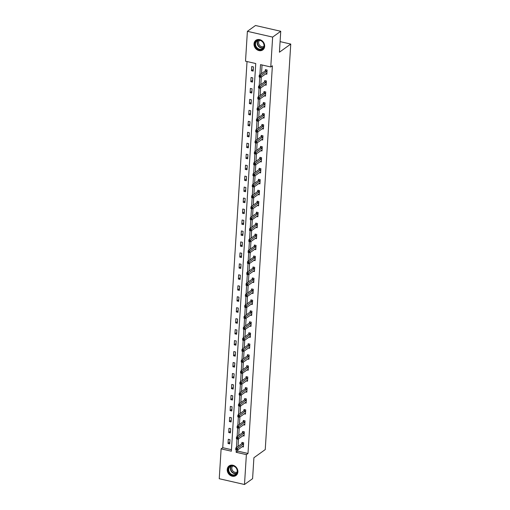 <?xml version="1.0" encoding="UTF-8"?>
<svg xmlns="http://www.w3.org/2000/svg" width="510" height="510" viewBox="0 0 510 510"><rect width="100%" height="100%" fill="white"/><g stroke="black" fill="none" stroke-linecap="round" stroke-linejoin="round"><path stroke-width="0.76" d="M264.658 46.321A5.903 5.017 54.3 0 1 262.784 49.897A5.903 5.017 54.3 0 1 256.932 49.674A5.903 5.017 54.3 0 1 254.012 43.886A5.903 5.017 54.3 0 1 255.886 40.316A5.903 5.017 54.3 0 1 261.732 40.539A5.903 5.017 54.3 0 1 264.658 46.321M237.877 471.935A5.903 5.017 54.3 0 1 236.002 475.511A5.903 5.017 54.3 0 1 230.157 475.288A5.903 5.017 54.3 0 1 227.23 469.5A5.903 5.017 54.3 0 1 229.111 465.93A5.903 5.017 54.3 0 1 234.957 466.153A5.903 5.017 54.3 0 1 237.877 471.935M247.395 31.327L255.491 25.5L280.742 31.276L279.423 52.218L290.757 44.064L265.245 449.578L253.91 457.731L252.59 478.673L244.494 484.5L219.243 478.724L221.123 448.857L231.362 451.197L255.752 63.533L245.514 61.194L247.395 31.327L272.646 37.096L270.765 66.969L260.527 64.63L259.89 74.76M247.038 61.544L222.742 447.691L221.123 448.857M290.757 44.064L280.086 41.622M222.742 447.691L231.457 449.686M229.736 443.872L229.997 439.658L228.295 439.263L228.027 443.483L229.736 443.872M230.424 432.907L230.686 428.693L228.984 428.304L228.716 432.518L230.424 432.907M231.113 421.942L231.381 417.728L229.672 417.339L229.404 421.553L231.113 421.942M231.801 410.983L232.069 406.763L230.361 406.374L230.099 410.588L231.801 410.983M232.49 400.018L232.758 395.798L231.049 395.409L230.788 399.63L232.49 400.018M233.185 389.053L233.446 384.84L231.744 384.444L231.476 388.665L233.185 389.053M233.873 378.089L234.135 373.875L232.433 373.486L232.165 377.7L233.873 378.089M234.562 367.123L234.829 362.91L233.121 362.521L232.853 366.735L234.562 367.123M235.25 356.165L235.518 351.945L233.809 351.556L233.548 355.77L235.25 356.165M235.939 345.2L236.206 340.98L234.498 340.591L234.237 344.811L235.939 345.2M236.634 334.235L236.895 330.021L235.193 329.626L234.925 333.846L236.634 334.235M237.322 323.27L237.583 319.056L235.881 318.667L235.614 322.881L237.322 323.27M238.011 312.311L238.278 308.091L236.57 307.702L236.302 311.916L238.011 312.311M238.699 301.346L238.967 297.126L237.258 296.737L236.997 300.957L238.699 301.346M239.388 290.381L239.655 286.167L237.947 285.772L237.685 289.992L239.388 290.381M240.083 279.416L240.344 275.202L238.642 274.813L238.374 279.027L240.083 279.416M240.771 268.451L241.032 264.237L239.33 263.849L239.062 268.062L240.771 268.451M241.459 257.493L241.727 253.272L240.019 252.883L239.751 257.097L241.459 257.493M242.148 246.528L242.416 242.307L240.707 241.918L240.446 246.139L242.148 246.528M242.837 235.563L243.104 231.349L241.396 230.953L241.134 235.174L242.837 235.563M243.531 224.598L243.793 220.384L242.091 219.995L241.823 224.209L243.531 224.598M244.22 213.633L244.481 209.419L242.779 209.03L242.511 213.244L244.22 213.633M244.908 202.674L245.176 198.454L243.468 198.065L243.2 202.279L244.908 202.674M245.597 191.709L245.865 187.489L244.156 187.1L243.895 191.32L245.597 191.709M246.285 180.744L246.553 176.53L244.845 176.135L244.583 180.355L246.285 180.744M246.98 169.779L247.242 165.565L245.54 165.176L245.272 169.39L246.98 169.779M247.669 158.82L247.93 154.6L246.228 154.211L245.96 158.425L247.669 158.82M248.357 147.855L248.625 143.635L246.916 143.246L246.649 147.466L248.357 147.855M249.046 136.89L249.313 132.67L247.605 132.281L247.344 136.501L249.046 136.89M249.734 125.925L250.002 121.711L248.293 121.323L248.032 125.536L249.734 125.925M250.429 114.96L250.69 110.746L248.988 110.358L248.721 114.571L250.429 114.96M251.118 104.002L251.379 99.781L249.677 99.393L249.409 103.606L251.118 104.002M251.806 93.037L252.074 88.816L250.365 88.428L250.098 92.648L251.806 93.037M252.495 82.072L252.762 77.858L251.054 77.463L250.792 81.683L252.495 82.072M253.183 71.107L253.451 66.893L251.742 66.504L251.481 70.718L253.183 71.107M237.838 449.807L237.756 451.127L247.994 453.466L272.385 65.803L270.765 66.969M262.051 64.974L261.509 73.593M261.292 77.042L260.82 84.558M260.604 88.007L260.132 95.517M259.915 98.972L259.443 106.482M259.227 109.937L258.748 117.447M258.532 120.895L258.06 128.412M257.843 131.861L257.372 139.377M257.155 142.825L256.683 150.335M256.466 153.791L255.994 161.3M255.778 164.755L255.3 172.265M255.083 175.714L254.611 183.23M254.394 186.679L253.923 194.189M253.706 197.644L253.234 205.154M253.017 208.609L252.546 216.119M252.329 219.568L251.851 227.084M251.634 230.533L251.162 238.049M250.945 241.498L250.474 249.007M250.257 252.463L249.785 259.972M249.569 263.428L249.097 270.938M248.88 274.386L248.402 281.902M248.185 285.351L247.713 292.867M247.497 296.316L247.025 303.826M246.808 307.281L246.336 314.791M246.12 318.246L245.648 325.756M245.431 329.205L244.953 336.721M244.736 340.17L244.264 347.68M244.048 351.135L243.576 358.645M243.359 362.1L242.887 369.61M242.671 373.059L242.199 380.575M241.982 384.024L241.504 391.54M241.287 394.989L240.816 402.498M240.599 405.954L240.127 413.463M239.91 416.919L239.439 424.428M239.222 427.877L238.75 435.393M238.533 438.842L238.055 446.358M242.142 446.709L243.385 446.996L243.646 442.776L241.944 442.387L241.867 443.522M242.837 435.744L244.073 436.031L244.341 431.811L242.632 431.422L242.562 432.563M243.525 424.785L244.762 425.066L245.029 420.852L243.321 420.457L243.251 421.598M244.213 413.82L245.45 414.101L245.718 409.887L244.009 409.498L243.939 410.633M244.902 402.855L246.145 403.136L246.406 398.922L244.698 398.533L244.628 399.668M245.59 391.89L246.834 392.177L247.095 387.957L245.393 387.568L245.316 388.703M246.285 380.925L247.522 381.212L247.79 376.992L246.081 376.603L246.011 377.744M246.974 369.967L248.211 370.247L248.478 366.033L246.77 365.638L246.7 366.779M247.662 359.002L248.899 359.282L249.167 355.068L247.458 354.679L247.388 355.814M248.351 348.037L249.594 348.324L249.855 344.103L248.147 343.714L248.077 344.849M249.039 337.072L250.282 337.359L250.544 333.138L248.842 332.75L248.765 333.891M249.734 326.113L250.971 326.394L251.239 322.18L249.53 321.784L249.46 322.926M250.423 315.148L251.659 315.429L251.927 311.215L250.219 310.826L250.149 311.961M251.111 304.183L252.348 304.464L252.616 300.25L250.907 299.861L250.837 300.996M251.8 293.218L253.043 293.505L253.304 289.285L251.596 288.896L251.526 290.031M252.488 282.253L253.731 282.54L253.993 278.32L252.291 277.931L252.214 279.072M253.183 271.294L254.42 271.575L254.688 267.361L252.979 266.966L252.909 268.107M253.872 260.329L255.108 260.61L255.376 256.396L253.668 256.007L253.597 257.142M254.56 249.364L255.797 249.645L256.065 245.431L254.356 245.042L254.286 246.177M255.249 238.399L256.492 238.686L256.753 234.466L255.045 234.077L254.974 235.212M255.937 227.434L257.18 227.721L257.442 223.501L255.739 223.112L255.663 224.253M256.632 216.476L257.869 216.756L258.137 212.542L256.428 212.147L256.358 213.288M257.32 205.511L258.557 205.791L258.825 201.577L257.116 201.189L257.046 202.323M258.009 194.546L259.246 194.833L259.513 190.612L257.805 190.224L257.735 191.358M258.697 183.581L259.934 183.868L260.202 179.648L258.493 179.259L258.423 180.4M259.386 172.622L260.629 172.903L260.89 168.683L259.188 168.294L259.112 169.435M260.081 161.657L261.318 161.938L261.585 157.724L259.877 157.329L259.807 158.47M260.769 150.692L262.006 150.973L262.274 146.759L260.565 146.37L260.495 147.505M261.458 139.727L262.695 140.014L262.962 135.794L261.254 135.405L261.184 136.54M262.146 128.762L263.383 129.049L263.651 124.829L261.942 124.44L261.872 125.581M262.835 117.804L264.078 118.084L264.339 113.87L262.637 113.475L262.561 114.616M263.53 106.839L264.766 107.119L265.034 102.905L263.326 102.516L263.256 103.651M264.218 95.874L265.455 96.154L265.723 91.94L264.014 91.551L263.944 92.686M264.907 84.909L266.144 85.195L266.411 80.975L264.703 80.586L264.633 81.721M265.595 73.944L266.832 74.23L267.1 70.01L265.391 69.621L265.321 70.762M280.742 31.276L272.646 37.096M247.994 453.466L246.375 454.633L244.494 484.5M236.289 449.871L236.136 452.287L246.375 454.633M259.743 77.106L259.201 85.718M259.055 88.071L258.513 96.683M258.366 99.036L257.824 107.648M257.671 110.001L257.129 118.613M256.983 120.959L256.441 129.572M256.294 131.924L255.752 140.537M255.606 142.889L255.064 151.502M254.917 153.854L254.375 162.467M254.222 164.819L253.68 173.432M253.534 175.778L252.992 184.391M252.845 186.743L252.303 195.355M252.157 197.708L251.615 206.32M251.468 208.673L250.926 217.285M250.773 219.638L250.231 228.25M250.085 230.596L249.543 239.209M249.396 241.561L248.855 250.174M248.708 252.526L248.166 261.139M248.019 263.491L247.477 272.104M247.324 274.45L246.783 283.063M246.636 285.415L246.094 294.028M245.947 296.38L245.406 304.993M245.259 307.345L244.717 315.958M244.57 318.31L244.029 326.923M243.876 329.269L243.334 337.881M243.187 340.234L242.645 348.846M242.499 351.199L241.957 359.811M241.81 362.164L241.268 370.776M241.122 373.129L240.58 381.741M240.427 384.087L239.885 392.7M239.738 395.052L239.196 403.665M239.05 406.017L238.508 414.63M238.361 416.982L237.819 425.595M237.673 427.947L237.131 436.554M236.978 438.906L236.436 447.519M237.756 451.127L236.136 452.287M229.838 442.176L228.027 443.483M230.533 431.211L228.716 432.518M231.221 420.253L229.404 421.553M231.91 409.288L230.099 410.588M232.598 398.323L230.788 399.63M233.287 387.358L231.476 388.665M233.982 376.393L232.165 377.7M234.67 365.434L232.853 366.735M235.359 354.469L233.548 355.77M236.047 343.504L234.237 344.811M236.736 332.539L234.925 333.846M237.43 321.58L235.614 322.881M238.119 310.615L236.302 311.916M238.808 299.65L236.997 300.957M239.496 288.685L237.685 289.992M240.184 277.72L238.374 279.027M240.879 266.762L239.062 268.062M241.568 255.797L239.751 257.097M242.256 244.832L240.446 246.139M242.945 233.867L241.134 235.174M243.633 222.902L241.823 224.209M244.328 211.943L242.511 213.244M245.017 200.978L243.2 202.279M245.705 190.013L243.895 191.32M246.394 179.048L244.583 180.355M247.082 168.09L245.272 169.39M247.777 157.125L245.96 158.425M248.466 146.16L246.649 147.466M249.154 135.195L247.344 136.501M249.843 124.23L248.032 125.536M250.531 113.271L248.721 114.571M251.226 102.306L249.409 103.606M251.915 91.341L250.098 92.648M252.603 80.376L250.792 81.683M253.291 69.411L251.481 70.718M236.544 449.081L235.862 448.928L235.818 449.629L236.5 449.782L236.544 449.081L237.507 448.366L237.399 450.126L235.69 449.737L235.805 447.978L237.507 448.366L243.576 443.917M243.455 445.855L237.399 450.126L236.5 449.782M235.862 448.928L235.805 447.978L241.695 443.738L242.537 442.521M230.769 465.898A5.106 4.341 54.3 0 1 236.952 469.072A5.106 4.341 54.3 0 1 234.861 475.167A5.106 4.341 54.3 0 1 228.678 471.992A5.106 4.341 54.3 0 1 230.769 465.898M234.868 474.708A4.73 4.016 -125.7 0 0 235.741 474.255A4.73 4.016 -125.7 0 0 236.551 468.556A4.73 4.016 -125.7 0 0 231.081 466.127A4.73 4.016 -125.7 0 0 230.214 466.58A4.73 4.016 -125.7 0 0 229.404 472.279A4.73 4.016 -125.7 0 0 234.868 474.708M237.169 471.979A3.723 3.162 54.3 0 1 236.678 472.203A3.723 3.162 54.3 0 1 232.445 470.411A3.723 3.162 54.3 0 1 232.828 465.949M229.678 465.585A5.865 4.985 -125.7 0 0 229.392 465.77A5.865 4.985 -125.7 0 0 228.384 472.84A5.865 4.985 -125.7 0 0 235.161 475.856A5.865 4.985 -125.7 0 0 236.238 475.294A5.865 4.985 -125.7 0 0 236.512 475.078M264.199 45.97A5.106 4.341 54.3 0 1 259.297 49.661A5.106 4.341 54.3 0 1 254.987 43.866A5.106 4.341 54.3 0 1 259.89 40.175A5.106 4.341 54.3 0 1 264.199 45.97M255.491 43.828A4.73 4.016 -125.7 0 0 257.83 48.463A4.73 4.016 -125.7 0 0 262.516 48.641A4.73 4.016 -125.7 0 0 264.021 45.779A4.73 4.016 -125.7 0 0 261.675 41.138A4.73 4.016 -125.7 0 0 256.995 40.966A4.73 4.016 -125.7 0 0 255.491 43.828M263.944 46.365A3.723 3.162 54.3 0 1 260.342 46.015A3.723 3.162 54.3 0 1 258.608 42.445A3.723 3.162 54.3 0 1 259.603 40.335M256.453 39.971A5.865 4.985 -125.7 0 0 256.167 40.156A5.865 4.985 -125.7 0 0 254.305 43.707A5.865 4.985 -125.7 0 0 257.212 49.457A5.865 4.985 -125.7 0 0 263.02 49.68A5.865 4.985 -125.7 0 0 263.287 49.464M237.233 438.115L236.551 437.962L236.506 438.664L237.188 438.823L237.233 438.115L238.202 437.401L238.087 439.161L236.385 438.772L236.493 437.013L238.202 437.401L244.264 432.952M244.143 434.89L238.087 439.161L237.188 438.823M236.551 437.962L236.493 437.013L242.384 432.773L243.225 431.556M237.921 427.15L237.239 426.997L237.195 427.699L237.877 427.858L237.921 427.15L238.89 426.443L238.776 428.196L237.073 427.807L237.182 426.048L238.89 426.443L244.953 421.987M244.832 423.931L238.776 428.196L237.877 427.858M237.239 426.997L237.182 426.048L243.079 421.808L243.914 420.597M238.61 416.192L237.928 416.032L237.883 416.734L238.572 416.893L238.61 416.192L239.579 415.478L239.47 417.231L237.762 416.842L237.87 415.089L239.579 415.478L245.648 411.022M245.527 412.966L239.47 417.231L238.572 416.893M237.928 416.032L237.87 415.089L243.767 410.85L244.602 409.632M239.305 405.227L238.623 405.067L238.578 405.775L239.26 405.928L239.305 405.227L240.267 404.513L240.159 406.272L238.451 405.877L238.565 404.124L240.267 404.513L246.336 400.057M246.215 402.001L240.159 406.272L239.26 405.928M238.623 405.067L238.565 404.124L244.456 399.885L245.291 398.667M239.993 394.262L239.311 394.109L239.266 394.81L239.949 394.963L239.993 394.262L240.956 393.548L240.847 395.307L239.139 394.918L239.254 393.159L240.956 393.548L247.025 389.098M246.904 391.036L240.847 395.307L239.949 394.963M239.311 394.109L239.254 393.159L245.144 388.92L245.986 387.702M240.682 383.297L240 383.144L239.955 383.845L240.637 384.005L240.682 383.297L241.651 382.589L241.536 384.342L239.834 383.953L239.942 382.194L241.651 382.589L247.713 378.133M247.592 380.071L241.536 384.342L240.637 384.005M240 383.144L239.942 382.194L245.833 377.955L246.674 376.737M241.37 372.338L240.688 372.179L240.643 372.88L241.326 373.039L241.37 372.338L242.339 371.624L242.224 373.377L240.522 372.988L240.631 371.235L242.339 371.624L248.402 367.168M248.281 369.112L242.224 373.377L241.326 373.039M240.688 372.179L240.631 371.235L246.528 366.99L247.363 365.778M242.059 361.373L241.377 361.214L241.332 361.921L242.02 362.075L242.059 361.373L243.028 360.659L242.919 362.419L241.211 362.023L241.319 360.27L243.028 360.659L249.097 356.203M248.976 358.147L242.919 362.419L242.02 362.075M241.377 361.214L241.319 360.27L247.216 356.031L248.051 354.813M242.754 350.408L242.072 350.249L242.027 350.956L242.709 351.109L242.754 350.408L243.716 349.694L243.608 351.454L241.899 351.065L242.014 349.305L243.716 349.694L249.785 345.244M249.664 347.183L243.608 351.454L242.709 351.109M242.072 350.249L242.014 349.305L247.905 345.066L248.74 343.848M243.442 339.443L242.76 339.29L242.715 339.992L243.397 340.144L243.442 339.443L244.405 338.729L244.296 340.489L242.588 340.1L242.703 338.34L244.405 338.729L250.474 334.279M250.353 336.217L244.296 340.489L243.397 340.144M242.76 339.29L242.703 338.34L248.593 334.101L249.435 332.883M244.131 328.478L243.448 328.325L243.404 329.026L244.086 329.186L244.131 328.478L245.1 327.771L244.985 329.524L243.283 329.135L243.391 327.375L245.1 327.771L251.162 323.315M251.041 325.259L244.985 329.524L244.086 329.186M243.448 328.325L243.391 327.375L249.282 323.136L250.123 321.925M244.819 317.52L244.137 317.36L244.092 318.061L244.774 318.221L244.819 317.52L245.788 316.806L245.673 318.559L243.971 318.17L244.08 316.417L245.788 316.806L251.851 312.349M251.73 314.294L245.673 318.559L244.774 318.221M244.137 317.36L244.08 316.417L249.976 312.171L250.812 310.96M245.508 306.555L244.826 306.395L244.781 307.103L245.469 307.256L245.508 306.555L246.477 305.841L246.368 307.6L244.66 307.205L244.768 305.452L246.477 305.841L252.546 301.384M252.424 303.329L246.368 307.6L245.469 307.256M244.826 306.395L244.768 305.452L250.665 301.212L251.5 299.995M246.202 295.59L245.52 295.437L245.476 296.138L246.158 296.291L246.202 295.59L247.165 294.876L247.057 296.635L245.348 296.246L245.463 294.487L247.165 294.876L253.234 290.426M253.113 292.364L247.057 296.635L246.158 296.291M245.52 295.437L245.463 294.487L251.353 290.247L252.189 289.03M246.891 284.625L246.209 284.472L246.164 285.173L246.846 285.326L246.891 284.625L247.854 283.911L247.745 285.67L246.037 285.281L246.151 283.522L247.854 283.911L253.923 279.461M253.801 281.399L247.745 285.67L246.846 285.326M246.209 284.472L246.151 283.522L252.042 279.282L252.883 278.065M247.579 273.66L246.897 273.507L246.853 274.208L247.535 274.367L247.579 273.66L248.548 272.952L248.434 274.705L246.732 274.316L246.84 272.557L248.548 272.952L254.611 268.496M254.49 270.44L248.434 274.705L247.535 274.367M246.897 273.507L246.84 272.557L252.73 268.317L253.572 267.106M248.268 262.701L247.586 262.542L247.541 263.243L248.223 263.402L248.268 262.701L249.237 261.987L249.122 263.74L247.42 263.351L247.528 261.598L249.237 261.987L255.3 257.531M255.178 259.475L249.122 263.74L248.223 263.402M247.586 262.542L247.528 261.598L253.425 257.359L254.26 256.141M248.956 251.736L248.274 251.577L248.23 252.284L248.918 252.437L248.956 251.736L249.925 251.022L249.817 252.781L248.109 252.386L248.217 250.633L249.925 251.022L255.994 246.566M255.873 248.51L249.817 252.781L248.918 252.437M248.274 251.577L248.217 250.633L254.114 246.394L254.949 245.176M249.651 240.771L248.969 240.618L248.925 241.319L249.607 241.472L249.651 240.771L250.614 240.057L250.506 241.816L248.797 241.428L248.912 239.668L250.614 240.057L256.683 235.607M256.562 237.545L250.506 241.816L249.607 241.472M248.969 240.618L248.912 239.668L254.802 235.429L255.637 234.211M250.34 229.806L249.658 229.653L249.613 230.354L250.295 230.514L250.34 229.806L251.302 229.092L251.194 230.851L249.486 230.463L249.6 228.703L251.302 229.092L257.372 224.642M257.25 226.58L251.194 230.851L250.295 230.514M249.658 229.653L249.6 228.703L255.491 224.464L256.332 223.246M251.028 218.847L250.346 218.688L250.302 219.389L250.984 219.549L251.028 218.847L251.997 218.133L251.883 219.886L250.18 219.498L250.289 217.738L251.997 218.133L258.06 213.677M257.939 215.622L251.883 219.886L250.984 219.549M250.346 218.688L250.289 217.738L256.179 213.499L257.021 212.287M251.717 207.882L251.035 207.723L250.99 208.431L251.672 208.584L251.717 207.882L252.686 207.168L252.571 208.928L250.869 208.533L250.977 206.779L252.686 207.168L258.748 202.712M258.627 204.657L252.571 208.928L251.672 208.584M251.035 207.723L250.977 206.779L256.874 202.54L257.709 201.322M252.405 196.917L251.723 196.758L251.679 197.466L252.361 197.619L252.405 196.917L253.374 196.203L253.266 197.963L251.558 197.574L251.666 195.815L253.374 196.203L259.443 191.754M259.322 193.692L253.266 197.963L252.361 197.619M251.723 196.758L251.666 195.815L257.563 191.575L258.398 190.357M253.1 185.952L252.418 185.799L252.373 186.501L253.056 186.654L253.1 185.952L254.063 185.238L253.954 186.998L252.246 186.609L252.361 184.849L254.063 185.238L260.132 180.789M260.011 182.727L253.954 186.998L253.056 186.654M252.418 185.799L252.361 184.849L258.251 180.61L259.086 179.392M253.789 174.987L253.107 174.834L253.062 175.536L253.744 175.695L253.789 174.987L254.751 174.28L254.643 176.033L252.934 175.644L253.049 173.884L254.751 174.28L260.82 169.824M260.699 171.762L254.643 176.033L253.744 175.695M253.107 174.834L253.049 173.884L258.94 169.645L259.781 168.434M254.477 164.029L253.795 163.869L253.75 164.571L254.433 164.73L254.477 164.029L255.446 163.315L255.331 165.068L253.629 164.679L253.738 162.926L255.446 163.315L261.509 158.859M261.388 160.803L255.331 165.068L254.433 164.73M253.795 163.869L253.738 162.926L259.628 158.68L260.47 157.469M255.166 153.064L254.484 152.904L254.439 153.612L255.121 153.765L255.166 153.064L256.135 152.35L256.02 154.109L254.318 153.714L254.426 151.961L256.135 152.35L262.197 147.894M262.076 149.838L256.02 154.109L255.121 153.765M254.484 152.904L254.426 151.961L260.323 147.721L261.158 146.504M255.854 142.099L255.172 141.946L255.127 142.647L255.81 142.8L255.854 142.099L256.823 141.385L256.715 143.144L255.006 142.755L255.115 140.996L256.823 141.385L262.892 136.935M262.771 138.873L256.715 143.144L255.81 142.8M255.172 141.946L255.115 140.996L261.012 136.756L261.847 135.539M256.549 131.134L255.867 130.981L255.822 131.682L256.505 131.835L256.549 131.134L257.512 130.42L257.403 132.179L255.695 131.79L255.81 130.031L257.512 130.42L263.581 125.97M263.46 127.908L257.403 132.179L256.505 131.835M255.867 130.981L255.81 130.031L261.7 125.791L262.535 124.574M257.238 120.169L256.555 120.016L256.511 120.717L257.193 120.876L257.238 120.169L258.2 119.461L258.092 121.214L256.383 120.825L256.498 119.066L258.2 119.461L264.269 115.005M264.148 116.949L258.092 121.214L257.193 120.876M256.555 120.016L256.498 119.066L262.389 114.826L263.23 113.615M257.926 109.21L257.244 109.051L257.199 109.752L257.881 109.911L257.926 109.21L258.895 108.496L258.78 110.249L257.078 109.86L257.187 108.107L258.895 108.496L264.958 104.04M264.837 105.984L258.78 110.249L257.881 109.911M257.244 109.051L257.187 108.107L263.077 103.861L263.919 102.65M258.615 98.245L257.933 98.086L257.888 98.793L258.57 98.946L258.615 98.245L259.584 97.531L259.469 99.291L257.767 98.895L257.875 97.142L259.584 97.531L265.646 93.075M265.525 95.019L259.469 99.291L258.57 98.946M257.933 98.086L257.875 97.142L263.772 92.903L264.607 91.685M259.303 87.28L258.621 87.127L258.576 87.828L259.258 87.981L259.303 87.28L260.272 86.566L260.164 88.326L258.455 87.937L258.564 86.177L260.272 86.566L266.341 82.116M266.22 84.054L260.164 88.326L259.258 87.981M258.621 87.127L258.564 86.177L264.46 81.938L265.296 80.72M259.998 76.315L259.316 76.162L259.271 76.863L259.953 77.023L259.998 76.315L260.961 75.601L260.852 77.361L259.144 76.972L259.258 75.212L260.961 75.601L267.03 71.151M266.909 73.089L260.852 77.361L259.953 77.023M259.316 76.162L259.258 75.212L265.149 70.973L265.984 69.755M243.404 444.127L241.695 443.738M243.525 443.987L241.823 443.598M231.489 466.006A4.577 3.889 -125.7 0 0 231.661 471.342A4.577 3.889 -125.7 0 0 236.653 473.235A4.577 3.889 -125.7 0 0 236.685 473.229M236.487 473.516A4.73 4.016 54.3 0 1 231.4 471.552A4.73 4.016 54.3 0 1 231.151 466.102M263.268 47.902A4.73 4.016 54.3 0 1 257.174 42.611A4.73 4.016 54.3 0 1 257.933 40.488M258.264 40.392A4.577 3.889 -125.7 0 0 257.474 42.528A4.577 3.889 -125.7 0 0 259.322 46.69A4.577 3.889 -125.7 0 0 263.46 47.615M244.092 433.162L242.384 432.773M244.213 433.028L242.511 432.633M244.781 422.203L243.079 421.808M244.908 422.063L243.2 421.674M245.469 411.238L243.767 410.85M245.597 411.098L243.888 410.709M246.164 400.273L244.456 399.885M246.285 400.133L244.577 399.744M246.853 389.308L245.144 388.92M246.974 389.175L245.272 388.779M247.541 378.344L245.833 377.955M247.662 378.21L245.96 377.821M248.23 367.385L246.528 366.99M248.357 367.245L246.649 366.856M248.918 356.42L247.216 356.031M249.046 356.28L247.337 355.891M249.613 345.455L247.905 345.066M249.734 345.315L248.026 344.926M250.302 334.49L248.593 334.101M250.423 334.356L248.721 333.961M250.99 323.525L249.282 323.136M251.111 323.391L249.409 323.002M251.679 312.566L249.976 312.171M251.806 312.426L250.098 312.037M252.367 301.601L250.665 301.212M252.495 301.461L250.786 301.072M253.062 290.636L251.353 290.247M253.183 290.496L251.475 290.107M253.75 279.671L252.042 279.282M253.872 279.537L252.169 279.142M254.439 268.706L252.73 268.317M254.56 268.572L252.858 268.183M255.127 257.748L253.425 257.359M255.255 257.607L253.547 257.219M255.816 246.783L254.114 246.394M255.944 246.642L254.235 246.253M256.511 235.818L254.802 235.429M256.632 235.684L254.923 235.288M257.199 224.853L255.491 224.464M257.32 224.719L255.618 224.33M257.888 213.894L256.179 213.499M258.009 213.754L256.307 213.365M258.576 202.929L256.874 202.54M258.704 202.789L256.995 202.4M259.265 191.964L257.563 191.575M259.392 191.824L257.684 191.435M259.96 180.999L258.251 180.61M260.081 180.865L258.372 180.47M260.648 170.034L258.94 169.645M260.769 169.9L259.067 169.511M261.337 159.075L259.628 158.68M261.458 158.935L259.756 158.546M262.025 148.11L260.323 147.721M262.153 147.97L260.444 147.581M262.714 137.145L261.012 136.756M262.841 137.005L261.133 136.616M263.409 126.18L261.7 125.791M263.53 126.046L261.821 125.651M264.097 115.215L262.389 114.826M264.218 115.082L262.516 114.693M264.786 104.257L263.077 103.861M264.907 104.116L263.205 103.728M265.474 93.292L263.772 92.903M265.602 93.151L263.893 92.763M266.163 82.327L264.46 81.938M266.29 82.193L264.582 81.798M266.858 71.362L265.149 70.973M266.979 71.228L265.27 70.839"/></g></svg>
